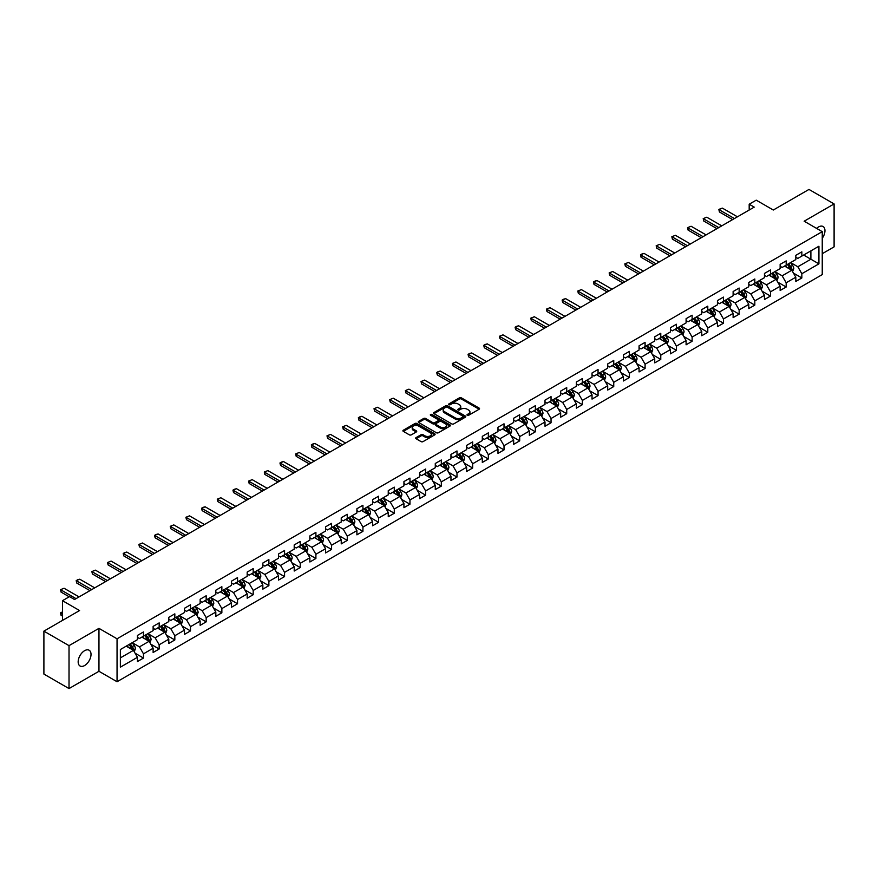 <?xml version="1.0" encoding="UTF-8"?>
<svg xmlns="http://www.w3.org/2000/svg" width="878" height="878" viewBox="0 0 878 878"><rect width="100%" height="100%" fill="white"/><g stroke="black" fill="none" stroke-linecap="round" stroke-linejoin="round"><path stroke-width="1.32" d="M467.261 415.294A0.977 0.56 0 0 0 468.643 415.294L479.125 409.236A1.394 0.801 0 0 0 479.531 408.665A1.394 0.801 0 0 0 479.125 408.094L461.367 397.855A1.394 0.801 0 0 0 459.403 397.855L448.921 403.902A0.977 0.56 0 0 0 450.304 404.692L451.654 403.913A4.467 2.579 0 0 1 457.965 403.913L459.446 404.769A4.467 2.579 0 0 1 460.752 406.591A4.467 2.579 0 0 1 459.446 408.413L458.096 409.192A0.977 0.56 0 0 0 459.468 409.993L460.829 409.214A4.467 2.579 0 0 1 467.14 409.214L468.622 410.059A4.467 2.579 0 0 1 469.928 411.892A4.467 2.579 0 0 1 468.622 413.714L467.261 414.493A0.977 0.56 0 0 0 467.261 415.294L467.261 414.493M84.595 665.546A9.098 5.246 120 0 0 90.533 657.523A9.098 5.246 120 0 0 89.139 650.236A9.098 5.246 120 0 0 84.595 650.686A9.098 5.246 120 0 0 78.658 658.709A9.098 5.246 120 0 0 80.052 665.996A9.098 5.246 120 0 0 84.595 665.546M822.247 238.3A9.098 5.246 120 0 0 823.07 226.513A9.098 5.246 120 0 0 818.526 226.963A9.098 5.246 120 0 0 816.606 228.401M416.095 437.595A1.394 0.801 0 0 0 415.689 438.166A1.394 0.801 0 0 0 416.095 438.737L421.078 441.612A1.394 0.801 0 0 0 423.053 441.612L434.687 434.895A1.394 0.801 0 0 0 435.104 434.325A1.394 0.801 0 0 0 434.687 433.754L416.94 423.503A1.394 0.801 0 0 0 414.965 423.503L403.331 430.22A1.394 0.801 0 0 0 402.914 430.791A1.394 0.801 0 0 0 403.331 431.361L409.346 434.84A1.394 0.801 0 0 0 411.321 434.84L416.293 431.954A1.394 0.801 0 0 0 416.71 431.394A1.394 0.801 0 0 0 416.293 430.824L413.308 429.101A3.731 2.151 0 0 1 412.221 427.575A3.731 2.151 0 0 1 414.526 425.589A3.731 2.151 0 0 1 418.586 426.049L430.275 432.799A3.731 2.151 0 0 1 431.372 434.325A3.731 2.151 0 0 1 429.068 436.311A3.731 2.151 0 0 1 424.996 435.85L423.053 434.72A1.394 0.801 0 0 0 421.078 434.72L416.095 437.595L416.095 438.737L421.078 435.883L421.078 434.72M822.247 253.709L834.1 246.861L834.1 203.926L808.978 189.428L773.309 210.018L756.221 200.162L749.186 204.223L754.213 207.12L74.542 599.52L69.527 596.623L62.492 600.684L62.492 620.406M69.022 645.648L69.022 688.571L98.962 671.286L98.962 628.352L69.022 645.648L43.9 631.139L79.569 610.55L62.492 600.684M98.962 628.352L117.048 638.8L822.247 231.66L822.247 274.594L117.048 681.734L117.048 638.8M834.1 203.926L804.16 221.212L822.247 231.66M451.753 423.898A1.394 0.801 0 0 0 453.728 423.898L465.362 417.182A1.394 0.801 0 0 0 465.779 416.611A1.394 0.801 0 0 0 465.362 416.04L447.615 405.79A1.394 0.801 0 0 0 445.64 405.79L433.995 412.517A1.394 0.801 0 0 0 433.589 413.077A1.394 0.801 0 0 0 433.995 413.648L451.753 423.898M430.988 415.503A0.977 0.56 0 0 1 431.976 415.634L450.008 426.049L438.385 432.755A1.394 0.801 0 0 1 436.421 432.755L418.663 422.505L418.663 421.363A1.394 0.801 0 0 0 418.257 421.934A1.394 0.801 0 0 0 418.663 422.505M418.663 421.363L423.646 418.488A1.394 0.801 0 0 1 425.621 418.488L432.821 422.647A1.394 0.801 0 0 0 434.786 422.647L438.089 420.738A1.394 0.801 0 0 0 438.506 420.167A1.394 0.801 0 0 0 438.089 419.607L430.593 415.272A0.977 0.56 0 0 1 431.976 414.482L450.03 424.897A1.394 0.801 0 0 1 450.436 425.468A1.394 0.801 0 0 1 450.03 426.039L450.03 424.897M69.022 688.571L43.9 674.074L43.9 631.139M135.091 653.21L143.476 658.061L143.476 653.825L153.123 648.249L153.123 652.486L159.159 649.007L159.159 644.77L168.796 639.206L168.796 643.442L174.832 639.963L174.832 635.727L184.479 630.152L184.479 634.388L190.504 630.909L190.504 626.672L200.151 621.108L200.151 625.345L206.176 621.854L206.176 617.618L215.823 612.054L215.823 616.29L221.86 612.811L221.86 608.575L231.507 602.999L231.507 607.236L237.532 603.757L237.532 599.52L247.179 593.956L247.179 598.192L253.204 594.713L253.204 590.477L262.851 584.902L262.851 589.138L268.877 585.659L268.877 581.423L278.524 575.858L278.524 580.084L284.56 576.605L284.56 572.368L294.207 566.804L294.207 571.04L300.232 567.561L300.232 563.325L309.879 557.749L309.879 561.986L315.904 558.507L315.904 554.27L325.551 548.706L325.551 552.942L331.588 549.452L331.588 545.227L341.235 539.652L341.235 543.888L347.26 540.409L347.26 536.173L356.907 530.608L356.907 534.834L362.932 531.355L362.932 527.118L372.579 521.554L372.579 525.79L378.605 522.311L378.605 518.075L388.252 512.5L388.252 516.736L394.288 513.257L394.288 509.02L403.935 503.456L403.935 507.693L409.96 504.202L409.96 499.977L419.607 494.402L419.607 498.638L425.632 495.159L425.632 490.923L435.279 485.347L435.279 489.584L441.316 486.105L441.316 481.868L450.963 476.304L450.963 480.54L456.988 477.061L456.988 472.825L466.635 467.25L466.635 471.486L472.66 468.007L472.66 463.771L482.307 458.206L482.307 462.443L488.333 458.953L488.333 454.727L497.98 449.152L497.98 453.388L504.016 449.909L504.016 445.673L513.663 440.097L513.663 444.334L519.688 440.855L519.688 436.618L529.335 431.054L529.335 435.29L535.361 431.811L535.361 427.575L545.008 422L545.008 426.236L551.044 422.757L551.044 418.521L560.68 412.956L560.68 417.182L566.716 413.703L566.716 409.466L576.363 403.902L576.363 408.138L582.388 404.659L582.388 400.423L592.035 394.848L592.035 399.084L598.061 395.605L598.061 391.368L607.708 385.804L607.708 390.041L613.744 386.561L613.744 382.325L623.391 376.75L623.391 380.986L629.416 377.507L629.416 373.271L639.063 367.706L639.063 371.932L645.089 368.453L645.089 364.216L654.736 358.652L654.736 362.888L660.772 359.409L660.772 355.173L670.408 349.598L670.408 353.834L676.444 350.355L676.444 346.119L686.091 340.554L686.091 344.791L692.116 341.301L692.116 337.075L701.763 331.5L701.763 335.736L707.789 332.257L707.789 328.021L717.436 322.456L717.436 326.682L723.472 323.203L723.472 318.966L733.119 313.402L733.119 317.638L739.144 314.159L739.144 309.923L748.791 304.348L748.791 308.584L754.817 305.105L754.817 300.869L764.464 295.304L764.464 299.541L770.489 296.051L770.489 291.825L780.136 286.25L780.136 290.486L786.172 287.007L786.172 282.771L795.819 277.196L795.819 281.432L801.844 277.953L801.844 273.716L818.922 263.861L818.922 246.224L810.888 250.867L810.888 259.219L818.922 263.861M143.476 658.061L137.451 661.54L137.451 657.304L120.363 667.17L120.363 649.533L137.451 639.667L137.451 635.431L143.476 631.951L143.476 636.188L153.123 630.624L153.123 626.387L159.159 622.897L159.159 627.133L168.796 621.569L168.796 617.333L174.832 613.854L174.832 618.09L184.479 612.515L184.479 608.278L190.504 604.799L190.504 609.036L200.151 603.471L200.151 599.235L206.176 595.756L206.176 599.992L215.823 594.417L215.823 590.181L221.86 586.702L221.86 590.938L231.507 585.363L231.507 581.137L237.532 577.647L237.532 581.884L247.179 576.319L247.179 572.083L253.204 568.604L253.204 572.84L262.851 567.265L262.851 563.028L268.877 559.549L268.877 563.786L278.524 558.221L278.524 553.985L284.56 550.506L284.56 554.731L294.207 549.167L294.207 544.931L300.232 541.452L300.232 545.688L309.879 540.113L309.879 535.887L315.904 532.397L315.904 536.634L325.551 531.069L325.551 526.833L331.588 523.354L331.588 527.59L341.235 522.015L341.235 517.779L347.26 514.299L347.26 518.536L356.907 512.971L356.907 508.735L362.932 505.256L362.932 509.481L372.579 503.917L372.579 499.681L378.605 496.202L378.605 500.438L388.252 494.863L388.252 490.626L394.288 487.147L394.288 491.384L403.935 485.819L403.935 481.583L409.96 478.104L409.96 482.34L419.607 476.765L419.607 472.529L425.632 469.05L425.632 473.286L435.279 467.722L435.279 463.485L441.316 460.006L441.316 464.232L450.963 458.667L450.963 454.431L456.988 450.952L456.988 455.188L466.635 449.613L466.635 445.376L472.66 441.897L472.66 446.134L482.307 440.569L482.307 436.333L488.333 432.854L488.333 437.09L497.98 431.515L497.98 427.279L504.016 423.8L504.016 428.036L513.663 422.461L513.663 418.235L519.688 414.745L519.688 418.982L529.335 413.417L529.335 409.181L535.361 405.702L535.361 409.938L545.008 404.363L545.008 400.127L551.044 396.647L551.044 400.884L560.68 395.319L560.68 391.083L566.716 387.604L566.716 391.829L576.363 386.265L576.363 382.029L582.388 378.55L582.388 382.786L592.035 377.211L592.035 372.985L598.061 369.495L598.061 373.732L607.708 368.167L607.708 363.931L613.744 360.452L613.744 364.688L623.391 359.113L623.391 354.877L629.416 351.398L629.416 355.634L639.063 350.07L639.063 345.833L645.089 342.354L645.089 346.58L654.736 341.015L654.736 336.779L660.772 333.3L660.772 337.536L670.408 331.961L670.408 327.735L676.444 324.245L676.444 328.482L686.091 322.917L686.091 318.681L692.116 315.202L692.116 319.438L701.763 313.863L701.763 309.627L707.789 306.148L707.789 310.384L717.436 304.82L717.436 300.583L723.472 297.104L723.472 301.33L733.119 295.765L733.119 291.529L739.144 288.05L739.144 292.286L748.791 286.711L748.791 282.475L754.817 278.995L754.817 283.232L764.464 277.667L764.464 273.431L770.489 269.952L770.489 274.188L780.136 268.613L780.136 264.377L786.172 260.898L786.172 265.134L795.819 259.57L795.819 255.333L801.844 251.843L801.844 256.08L818.922 246.224M141.874 637.121L149.106 641.291L139.459 646.866L132.227 642.685M137.451 637.351L139.459 638.504L143.476 636.188M139.459 646.866L143.476 653.825M149.106 641.291L153.123 648.249M157.546 628.066L164.779 632.248L155.132 637.812L147.899 633.631M153.123 628.297L155.132 629.46L159.159 627.133M155.132 637.812L159.159 644.77M164.779 632.248L168.796 639.206M173.218 619.012L180.462 623.193L170.815 628.758L163.571 624.587M168.796 619.242L170.815 620.406L174.832 618.09M170.815 628.758L174.832 635.727M180.462 623.193L184.479 630.152M188.902 609.969L196.134 614.139L186.487 619.714L179.255 615.533M184.479 610.199L186.487 611.362L190.504 609.036M186.487 619.714L190.504 626.672M196.134 614.139L200.151 621.108M204.574 600.914L211.807 605.096L202.159 610.66L194.927 606.489M200.151 601.145L202.159 602.308L206.176 599.992M202.159 610.66L206.176 617.618M211.807 605.096L215.823 612.054M220.246 591.871L227.479 596.041L217.832 601.617L210.599 597.435M215.823 592.101L217.832 593.254L221.86 590.938M217.832 601.617L221.86 608.575M227.479 596.041L231.507 602.999M235.919 582.816L243.162 586.987L233.515 592.562L226.272 588.381M231.507 583.047L233.515 584.21L237.532 581.884M233.515 592.562L237.532 599.52M243.162 586.987L247.179 593.956M251.602 573.762L258.834 577.943L249.187 583.508L241.955 579.337M247.179 573.992L249.187 575.156L253.204 572.84M249.187 583.508L253.204 590.477M258.834 577.943L262.851 584.902M267.274 564.719L274.507 568.889L264.86 574.464L257.627 570.283M262.851 564.949L264.86 566.112L268.877 563.786M264.86 574.464L268.877 581.423M274.507 568.889L278.524 575.858M282.946 555.664L290.179 559.846L280.543 565.41L273.299 561.24M278.524 555.895L280.543 557.058L284.56 554.731M280.543 565.41L284.56 572.368M290.179 559.846L294.207 566.804M298.63 546.61L305.862 550.791L296.215 556.367L288.983 552.185M294.207 546.851L296.215 548.004L300.232 545.688M296.215 556.367L300.232 563.325M305.862 550.791L309.879 557.749M314.302 537.566L321.535 541.737L311.888 547.312L304.655 543.131M309.879 537.797L311.888 538.96L315.904 536.634M311.888 547.312L315.904 554.27M321.535 541.737L325.551 548.706M329.974 528.512L337.207 532.694L327.56 538.258L320.327 534.087M325.551 528.743L327.56 529.906L331.588 527.59M327.56 538.258L331.588 545.227M337.207 532.694L341.235 539.652M345.647 519.469L352.89 523.639L343.243 529.214L336 525.033M341.235 519.699L343.243 520.852L347.26 518.536M343.243 529.214L347.26 536.173M352.89 523.639L356.907 530.608M361.33 510.414L368.562 514.596L358.915 520.16L351.683 515.979M356.907 510.645L358.915 511.808L362.932 509.481M358.915 520.16L362.932 527.118M368.562 514.596L372.579 521.554M377.002 501.36L384.235 505.541L374.588 511.106L367.355 506.935M372.579 501.601L374.588 502.754L378.605 500.438M374.588 511.106L378.605 518.075M384.235 505.541L388.252 512.5M392.675 492.317L399.907 496.487L390.271 502.062L383.027 497.881M388.252 492.547L390.271 493.71L394.288 491.384M390.271 502.062L394.288 509.02M399.907 496.487L403.935 503.456M408.358 483.262L415.59 487.444L405.943 493.008L398.711 488.837M403.935 483.493L405.943 484.656L409.96 482.34M405.943 493.008L409.96 499.977M415.59 487.444L419.607 494.402M424.03 474.219L431.263 478.389L421.616 483.965L414.383 479.783M419.607 474.449L421.616 475.602L425.632 473.286M421.616 483.965L425.632 490.923M431.263 478.389L435.279 485.347M439.702 465.164L446.935 469.346L437.288 474.91L430.055 470.729M435.279 465.395L437.288 466.558L441.316 464.232M437.288 474.91L441.316 481.868M446.935 469.346L450.963 476.304M455.375 456.11L462.618 460.291L452.971 465.856L445.728 461.685M450.963 456.34L452.971 457.504L456.988 455.188M452.971 465.856L456.988 472.825M462.618 460.291L466.635 467.25M471.058 447.067L478.29 451.237L468.643 456.812L461.411 452.631M466.635 447.297L468.643 448.46L472.66 446.134M468.643 456.812L472.66 463.771M478.29 451.237L482.307 458.206M486.73 438.012L493.963 442.194L484.316 447.758L477.083 443.588M482.307 438.243L484.316 439.406L488.333 437.09M484.316 447.758L488.333 454.727M493.963 442.194L497.98 449.152M502.403 428.969L509.635 433.139L499.988 438.715L492.756 434.533M497.98 429.199L499.988 430.352L504.016 428.036M499.988 438.715L504.016 445.673M509.635 433.139L513.663 440.097M518.075 419.914L525.318 424.096L515.671 429.66L508.439 425.479M513.663 420.145L515.671 421.308L519.688 418.982M515.671 429.66L519.688 436.618M525.318 424.096L529.335 431.054M533.758 410.86L540.991 415.042L531.344 420.606L524.111 416.435M529.335 411.091L531.344 412.254L535.361 409.938M531.344 420.606L535.361 427.575M540.991 415.042L545.008 422M549.43 401.817L556.663 405.987L547.016 411.562L539.783 407.381M545.008 402.047L547.016 403.211L551.044 400.884M547.016 411.562L551.044 418.521M556.663 405.987L560.68 412.956M565.103 392.762L572.346 396.944L562.699 402.508L555.456 398.338M560.68 392.993L562.699 394.156L566.716 391.829M562.699 402.508L566.716 409.466M572.346 396.944L576.363 403.902M580.786 383.708L588.019 387.889L578.372 393.465L571.139 389.283M576.363 383.949L578.372 385.102L582.388 382.786M578.372 393.465L582.388 400.423M588.019 387.889L592.035 394.848M596.458 374.665L603.691 378.835L594.044 384.41L586.811 380.229M592.035 374.895L594.044 376.058L598.061 373.732M594.044 384.41L598.061 391.368M603.691 378.835L607.708 385.804M612.131 365.61L619.363 369.792L609.716 375.356L602.484 371.185M607.708 365.841L609.716 367.004L613.744 364.688M609.716 375.356L613.744 382.325M619.363 369.792L623.391 376.75M627.803 356.567L635.046 360.737L625.399 366.313L618.167 362.131M623.391 356.797L625.399 357.961L629.416 355.634M625.399 366.313L629.416 373.271M635.046 360.737L639.063 367.706M643.486 347.512L650.719 351.694L641.072 357.258L633.839 353.077M639.063 347.743L641.072 348.906L645.089 346.58M641.072 357.258L645.089 364.216M650.719 351.694L654.736 358.652M659.159 338.458L666.391 342.639L656.744 348.204L649.511 344.033M654.736 338.699L656.744 339.852L660.772 337.536M656.744 348.204L660.772 355.173M666.391 342.639L670.408 349.598M674.831 329.415L682.074 333.585L672.427 339.16L665.184 334.979M670.408 329.645L672.427 330.808L676.444 328.482M672.427 339.16L676.444 346.119M682.074 333.585L686.091 340.554M690.514 320.36L697.747 324.542L688.1 330.106L680.867 325.936M686.091 320.591L688.1 321.754L692.116 319.438M688.1 330.106L692.116 337.075M697.747 324.542L701.763 331.5M706.186 311.317L713.419 315.487L703.772 321.063L696.539 316.881M701.763 311.547L703.772 312.7L707.789 310.384M703.772 321.063L707.789 328.021M713.419 315.487L717.436 322.456M721.859 302.262L729.091 306.444L719.444 312.008L712.212 307.827M717.436 302.493L719.444 303.656L723.472 301.33M719.444 312.008L723.472 318.966M729.091 306.444L733.119 313.402M737.531 293.208L744.774 297.39L735.127 302.954L727.884 298.783M733.119 293.45L735.127 294.602L739.144 292.286M735.127 302.954L739.144 309.923M744.774 297.39L748.791 304.348M753.214 284.165L760.447 288.335L750.8 293.911L743.567 289.729M748.791 284.395L750.8 285.559L754.817 283.232M750.8 293.911L754.817 300.869M760.447 288.335L764.464 295.304M768.887 275.11L776.119 279.292L766.472 284.856L759.24 280.686M764.464 275.341L766.472 276.504L770.489 274.188M766.472 284.856L770.489 291.825M776.119 279.292L780.136 286.25M784.559 266.067L791.791 270.237L782.155 275.813L774.912 271.631M780.136 266.297L782.155 267.45L786.172 265.134M782.155 275.813L786.172 282.771M791.791 270.237L795.819 277.196M803.655 255.037L810.888 259.219L797.828 266.758L790.595 262.577M795.819 257.243L797.828 258.406L801.844 256.08M797.828 266.758L801.844 273.716M98.962 671.286L117.048 681.734M749.186 204.223L749.186 210.018M120.363 657.885L133.434 650.346L126.191 646.164M133.434 650.346L137.451 657.304M793.46 273.113L801.844 277.953M777.776 282.156L786.172 287.007M762.104 291.211L770.489 296.051M746.432 300.265L754.817 305.105M730.748 309.308L739.144 314.159M715.076 318.363L723.472 323.203M699.404 327.406L707.789 332.257M683.732 336.461L692.116 341.301M668.048 345.515L676.444 350.355M652.376 354.558L660.772 359.409M636.704 363.613L645.089 368.453M621.02 372.667L629.416 377.507M605.348 381.71L613.744 386.561M589.676 390.765L598.061 395.605M574.003 399.808L582.388 404.659M558.32 408.863L566.716 413.703M542.648 417.917L551.044 422.757M526.976 426.96L535.361 431.811M511.292 436.015L519.688 440.855M495.62 445.058L504.016 449.909M479.948 454.113L488.333 458.953M464.275 463.167L472.66 468.007M448.592 472.21L456.988 477.061M432.92 481.265L441.316 486.105M417.248 490.308L425.632 495.159M401.575 499.362L409.96 504.202M385.892 508.417L394.288 513.257M370.22 517.46L378.605 522.311M354.547 526.515L362.932 531.355M338.864 535.569L347.26 540.409M323.192 544.612L331.588 549.452M307.519 553.667L315.904 558.507M291.847 562.71L300.232 567.561M276.164 571.765L284.56 576.605M260.492 580.819L268.877 585.659M244.819 589.862L253.204 594.713M229.136 598.917L237.532 603.757M213.464 607.96L221.86 612.811M197.791 617.014L206.176 621.854M182.119 626.069L190.504 630.909M166.436 635.112L174.832 639.963M150.764 644.167L159.159 649.007M467.656 415.426L468.622 414.866A4.467 2.579 0 0 0 469.928 413.044L469.928 411.892M460.752 406.591L460.752 407.754A4.467 2.579 0 0 1 459.446 409.576L458.481 410.136M479.125 408.094L479.125 409.236L461.367 399.007A1.394 0.801 0 0 0 459.403 399.007L449.306 404.835M465.351 417.193L447.615 406.953A1.394 0.801 0 0 0 445.64 406.953L434.017 413.659L433.995 412.517M462.904 417.017A0.977 0.56 0 0 0 462.904 416.216L447.319 407.216A0.977 0.56 0 0 0 445.936 407.216L444.509 408.04A4.467 2.579 0 0 0 443.192 409.861A4.467 2.579 0 0 0 444.509 411.683L455.155 417.84A4.467 2.579 0 0 0 461.466 417.84L462.904 417.017L462.904 418.169A0.977 0.56 0 0 0 462.904 417.379M443.192 409.861L443.192 411.025A4.467 2.579 0 0 0 444.509 412.847L444.509 411.683M462.904 418.169L461.466 418.993A4.467 2.579 0 0 1 455.155 418.993L444.509 412.847M418.685 422.516L423.646 419.651L423.646 418.488M438.506 420.167L438.506 421.33A1.394 0.801 0 0 1 438.089 421.901L434.786 423.811A1.394 0.801 0 0 1 432.821 423.811L425.621 419.651A1.394 0.801 0 0 0 423.646 419.651M440.284 426.96A3.731 2.151 0 0 0 444.356 427.432A3.731 2.151 0 0 0 446.661 425.435A3.731 2.151 0 0 0 445.563 423.92L441.447 421.539A1.394 0.801 0 0 0 439.472 421.539L436.168 423.448A1.394 0.801 0 0 0 435.762 424.019A1.394 0.801 0 0 0 436.168 424.59L440.284 426.96L440.284 428.124A3.731 2.151 0 0 0 444.356 428.585A3.731 2.151 0 0 0 446.661 426.598L446.661 425.435M435.762 424.019L435.762 425.171A1.394 0.801 0 0 0 436.168 425.742L436.168 424.59M440.284 428.124L436.168 425.742M431.372 434.325L431.372 435.488A3.731 2.151 0 0 1 429.068 437.474A3.731 2.151 0 0 1 424.996 437.003L423.053 435.883A1.394 0.801 0 0 0 421.078 435.883M412.221 427.575L412.221 428.738A3.731 2.151 0 0 0 413.308 430.253L413.308 429.101M416.293 430.824L416.293 431.954L413.308 430.253M434.687 433.754L434.687 434.895L416.94 424.667A1.394 0.801 0 0 0 414.965 424.667L403.342 431.372L403.331 430.22M792.593 271.609L793.789 268.602A3.764 2.173 -120 0 0 792.582 265.397L790.507 262.632M786.897 267.406L785.481 265.529M787.39 264.421L789.465 267.197A3.764 2.173 60 0 1 790.551 269.458L791.747 268.767A3.764 2.173 -120 0 0 790.672 266.495L788.598 263.729M787.654 264.278L789.959 267.351A1.921 1.108 60 0 1 790.31 267.933L791.747 268.767M734.425 218.545L719.433 209.897L719.433 211.982L718.873 209.579L720.388 208.701L722.44 208.152L737.432 216.811M732.614 219.588L719.433 211.982M722.44 208.152L718.873 209.579M776.92 280.664L778.106 277.657A3.764 2.173 -120 0 0 776.909 274.441L774.835 271.675M771.224 276.46L769.808 274.584M771.718 273.475L773.792 276.241A3.764 2.173 60 0 1 774.868 278.513L776.075 277.81A3.764 2.173 -120 0 0 775 275.549L772.925 272.784M771.981 273.321L774.286 276.394A1.921 1.108 60 0 1 774.626 276.976L776.075 277.81M761.237 289.718L762.433 286.7A3.764 2.173 -120 0 0 761.237 283.495L759.163 280.73M755.541 285.504L754.136 283.627M756.046 282.529L758.12 285.295A3.764 2.173 60 0 1 759.196 287.556L760.403 286.865A3.764 2.173 -120 0 0 759.327 284.604L757.253 281.827M756.309 282.376L758.603 285.449A1.921 1.108 60 0 1 758.954 286.03L760.403 286.865M718.742 227.6L703.75 218.94L703.75 221.036L703.201 218.622L706.768 217.206L721.76 225.855M716.942 228.642L703.75 221.036M706.768 217.206L703.201 218.622M703.069 236.654L688.078 227.995L688.078 230.08L687.529 227.676L691.096 226.25L706.088 234.909M701.259 237.697L688.078 230.08M691.096 226.25L687.529 227.676M745.565 298.761L746.761 295.754A3.764 2.173 -120 0 0 745.554 292.55L743.479 289.773M739.869 294.558L738.464 292.681M740.373 291.573L742.448 294.349A3.764 2.173 60 0 1 743.523 296.61L744.731 295.919A3.764 2.173 -120 0 0 743.644 293.647L741.57 290.881M740.626 291.43L742.931 294.492A1.921 1.108 60 0 1 743.282 295.074L744.731 295.919M729.892 307.816L731.089 304.798A3.764 2.173 -120 0 0 729.881 301.593L727.807 298.827M724.196 303.612L722.781 301.725M724.69 300.627L726.764 303.393A3.764 2.173 60 0 1 727.84 305.665L729.047 304.962A3.764 2.173 -120 0 0 727.972 302.701L725.897 299.925M724.954 300.474L727.258 303.547A1.921 1.108 60 0 1 727.61 304.128L729.047 304.962M714.209 316.859L715.405 313.852A3.764 2.173 -120 0 0 714.209 310.647L712.135 307.882M708.513 312.656L707.108 310.779M709.018 309.682L711.092 312.447A3.764 2.173 60 0 1 712.168 314.708L713.375 314.017A3.764 2.173 -120 0 0 712.299 311.745L710.225 308.979M709.281 309.528L711.586 312.601A1.921 1.108 60 0 1 711.926 313.183L713.375 314.017M687.397 245.697L672.405 237.038L672.405 239.134L671.846 236.72L675.412 235.304L690.404 243.963M685.586 246.74L672.405 239.134M675.412 235.304L671.846 236.72M671.714 254.752L656.722 246.092L656.722 248.178L656.173 245.774L659.74 244.358L674.732 253.007M669.914 255.794L656.722 248.178M659.74 244.358L656.173 245.774M656.042 263.795L641.05 255.147L641.05 257.232L640.501 254.829L642.005 253.951L644.068 253.402L659.06 262.061M654.231 264.849L641.05 257.232M644.068 253.402L640.501 254.829M698.537 325.914L699.733 322.906A3.764 2.173 -120 0 0 698.537 319.702L696.463 316.925M692.841 321.71L691.436 319.833M693.346 318.725L695.42 321.491A3.764 2.173 60 0 1 696.495 323.762L697.703 323.06A3.764 2.173 -120 0 0 696.627 320.799L694.553 318.034M693.609 318.571L695.903 321.644A1.921 1.108 60 0 1 696.254 322.226L697.703 323.06M640.369 272.849L625.377 264.19L625.377 266.286L624.829 263.872L628.396 262.456L643.387 271.104M638.558 273.892L625.377 266.286M628.396 262.456L624.829 263.872M682.865 334.968L684.061 331.95A3.764 2.173 -120 0 0 682.854 328.745L680.779 325.979M677.168 330.765L675.764 328.877M677.662 327.779L679.737 330.545A3.764 2.173 60 0 1 680.823 332.806L682.03 332.114A3.764 2.173 -120 0 0 680.944 329.854L678.87 327.077M677.926 327.626L680.23 330.699A1.921 1.108 60 0 1 680.582 331.28L682.03 332.114M624.697 281.904L609.705 273.245L609.705 275.33L609.145 272.926L612.712 271.5L627.704 280.159M622.886 282.946L609.705 275.33M612.712 271.5L609.145 272.926M667.192 344.011L668.377 341.004A3.764 2.173 -120 0 0 667.181 337.8L665.107 335.034M661.496 339.808L660.08 337.931M661.99 336.823L664.064 339.599A3.764 2.173 60 0 1 665.14 341.86L666.347 341.169A3.764 2.173 -120 0 0 665.272 338.897L663.197 336.131M662.253 336.68L664.558 339.742A1.921 1.108 60 0 1 664.898 340.335L666.347 341.169M609.014 290.947L594.022 282.299L594.022 284.384L593.473 281.97L594.977 281.103L597.04 280.554L612.032 289.213M607.214 291.99L594.022 284.384M597.04 280.554L593.473 281.97M651.509 353.066L652.705 350.059A3.764 2.173 -120 0 0 651.509 346.843L649.435 344.077M645.813 348.862L644.408 346.975M646.318 345.877L648.392 348.643A3.764 2.173 60 0 1 649.468 350.915L650.675 350.212A3.764 2.173 -120 0 0 649.599 347.951L647.525 345.186M646.581 345.723L648.875 348.796A1.921 1.108 60 0 1 649.226 349.378L650.675 350.212M593.341 300.002L578.35 291.342L578.35 293.428L577.801 291.024L581.368 289.608L596.36 298.257M591.531 301.044L578.35 293.428M581.368 289.608L577.801 291.024M635.837 362.12L637.033 359.102A3.764 2.173 -120 0 0 635.826 355.897L633.751 353.132M630.141 357.906L628.736 356.029M630.645 354.931L632.72 357.697A3.764 2.173 60 0 1 633.795 359.958L635.003 359.267A3.764 2.173 -120 0 0 633.916 356.995L631.842 354.229M630.909 354.778L633.203 357.851A1.921 1.108 60 0 1 633.554 358.433L635.003 359.267M577.669 309.045L562.677 300.397L562.677 302.482L562.118 300.078L563.632 299.2L565.684 298.652L580.676 307.311M575.858 310.099L562.677 302.482M565.684 298.652L562.118 300.078M620.164 371.164L621.361 368.156A3.764 2.173 -120 0 0 620.153 364.952L618.079 362.175M614.468 366.96L613.053 365.083M614.962 363.975L617.036 366.741A3.764 2.173 60 0 1 618.123 369.012L619.319 368.31A3.764 2.173 -120 0 0 618.244 366.049L616.169 363.283M615.226 363.821L617.53 366.894A1.921 1.108 60 0 1 617.882 367.476L619.319 368.31M561.997 318.099L546.994 309.44L546.994 311.536L546.445 309.122L550.012 307.706L565.004 316.354M560.186 319.142L546.994 311.536M550.012 307.706L546.445 309.122M604.481 380.218L605.677 377.2A3.764 2.173 -120 0 0 604.481 373.995L602.407 371.229M598.785 376.014L597.38 374.127M599.29 373.029L601.364 375.795A3.764 2.173 60 0 1 602.44 378.056L603.647 377.364A3.764 2.173 -120 0 0 602.571 375.104L600.497 372.327M599.553 372.876L601.858 375.949A1.921 1.108 60 0 1 602.198 376.53L603.647 377.364M546.314 327.154L531.322 318.494L531.322 320.58L530.773 318.176L534.34 316.749L549.332 325.409M544.503 328.196L531.322 320.58M534.34 316.749L530.773 318.176M588.809 389.261L590.005 386.254A3.764 2.173 -120 0 0 588.809 383.049L586.734 380.284M583.113 385.058L581.708 383.181M583.618 382.073L585.692 384.849A3.764 2.173 60 0 1 586.767 387.11L587.975 386.419A3.764 2.173 -120 0 0 586.899 384.147L584.825 381.381M583.881 381.93L586.175 384.992A1.921 1.108 60 0 1 586.526 385.585L587.975 386.419M530.641 336.197L515.649 327.549L515.649 329.634L515.101 327.231L516.604 326.353L518.668 325.804L533.659 334.463M528.83 337.24L515.649 329.634M518.668 325.804L515.101 327.231M573.136 398.316L574.333 395.309A3.764 2.173 -120 0 0 573.125 392.093L571.051 389.327M567.44 394.112L566.036 392.225M567.934 391.127L570.009 393.893A3.764 2.173 60 0 1 571.095 396.165L572.302 395.462A3.764 2.173 -120 0 0 571.216 393.201L569.142 390.436M568.198 390.973L570.502 394.046A1.921 1.108 60 0 1 570.854 394.628L572.302 395.462M514.969 345.252L499.977 336.592L499.977 338.678L499.417 336.274L502.984 334.858L517.976 343.507M513.158 346.294L499.977 338.678M502.984 334.858L499.417 336.274M557.464 407.37L558.66 404.352A3.764 2.173 -120 0 0 557.453 401.147L555.379 398.382M551.768 403.156L550.352 401.279M552.262 400.181L554.336 402.947A3.764 2.173 60 0 1 555.412 405.208L556.619 404.517A3.764 2.173 -120 0 0 555.544 402.245L553.469 399.479M552.525 400.028L554.83 403.101A1.921 1.108 60 0 1 555.181 403.682L556.619 404.517M499.286 354.295L484.294 345.647L484.294 347.732L483.745 345.328L485.249 344.45L487.312 343.902L502.304 352.561M497.486 355.349L484.294 347.732M487.312 343.902L483.745 345.328M541.781 416.413L542.977 413.406A3.764 2.173 -120 0 0 541.781 410.202L539.707 407.425M536.085 412.21L534.68 410.333M536.59 409.225L538.664 412.001A3.764 2.173 60 0 1 539.74 414.262L540.947 413.56A3.764 2.173 -120 0 0 539.871 411.299L537.797 408.533M536.853 409.071L539.147 412.144A1.921 1.108 60 0 1 539.498 412.726L540.947 413.56M483.613 363.349L468.622 354.69L468.622 356.786L468.073 354.372L469.576 353.505L471.64 352.956L486.631 361.615M481.802 364.392L468.622 356.786M471.64 352.956L468.073 354.372M526.109 425.468L527.305 422.45A3.764 2.173 -120 0 0 526.098 419.245L524.023 416.479M520.413 421.264L519.008 419.377M520.917 418.279L522.992 421.045A3.764 2.173 60 0 1 524.067 423.306L525.274 422.614A3.764 2.173 -120 0 0 524.188 420.353L522.125 417.577M521.181 418.126L523.475 421.199A1.921 1.108 60 0 1 523.826 421.78L525.274 422.614M467.941 372.404L452.949 363.744L452.949 365.83L452.389 363.426L455.956 361.999L470.948 370.659M466.13 373.446L452.949 365.83M455.956 361.999L452.389 363.426M510.436 434.511L511.633 431.504A3.764 2.173 -120 0 0 510.425 428.299L508.351 425.534M504.74 430.308L503.324 428.431M505.234 427.323L507.308 430.099A3.764 2.173 60 0 1 508.395 432.36L509.591 431.669A3.764 2.173 -120 0 0 508.516 429.397L506.441 426.631M505.498 427.18L507.802 430.253A1.921 1.108 60 0 1 508.153 430.835L509.591 431.669M452.269 381.447L437.277 372.799L437.277 374.884L436.717 372.481L438.232 371.603L440.284 371.054L455.276 379.713M450.458 382.49L437.277 374.884M440.284 371.054L436.717 372.481M494.753 443.566L495.949 440.558A3.764 2.173 -120 0 0 494.753 437.343L492.679 434.577M489.057 439.362L487.652 437.485M489.562 436.377L491.636 439.143A3.764 2.173 60 0 1 492.712 441.414L493.919 440.712A3.764 2.173 -120 0 0 492.843 438.451L490.769 435.686M489.825 436.223L492.13 439.296A1.921 1.108 60 0 1 492.47 439.878L493.919 440.712M436.585 390.501L421.594 381.842L421.594 383.938L421.045 381.524L424.612 380.108L439.604 388.756M434.775 391.544L421.594 383.938M424.612 380.108L421.045 381.524M479.081 452.62L480.277 449.602A3.764 2.173 -120 0 0 479.081 446.397L477.006 443.631M473.385 448.406L471.98 446.529M473.89 445.431L475.964 448.197A3.764 2.173 60 0 1 477.039 450.458L478.247 449.766A3.764 2.173 -120 0 0 477.171 447.506L475.097 444.729M474.153 445.278L476.447 448.351A1.921 1.108 60 0 1 476.798 448.932L478.247 449.766M420.913 399.556L405.921 390.897L405.921 392.982L405.373 390.578L408.939 389.152L423.931 397.811M419.102 400.598L405.921 392.982M408.939 389.152L405.373 390.578M463.408 461.663L464.605 458.656A3.764 2.173 -120 0 0 463.397 455.452L461.323 452.675M457.712 457.46L456.308 455.583M458.217 454.475L460.281 457.251A3.764 2.173 60 0 1 461.367 459.512L462.574 458.821A3.764 2.173 -120 0 0 461.488 456.549L459.413 453.783M458.47 454.321L460.774 457.394A1.921 1.108 60 0 1 461.126 457.976L462.574 458.821M405.241 408.599L390.249 399.94L390.249 402.036L389.689 399.622L393.256 398.206L408.248 406.865M403.43 409.642L390.249 402.036M393.256 398.206L389.689 399.622M447.736 470.718L448.932 467.7A3.764 2.173 -120 0 0 447.725 464.495L445.651 461.729M442.04 466.514L440.624 464.627M442.534 463.529L444.608 466.295A3.764 2.173 60 0 1 445.684 468.567L446.891 467.864A3.764 2.173 -120 0 0 445.815 465.603L443.741 462.827M442.797 463.375L445.102 466.448A1.921 1.108 60 0 1 445.453 467.03L446.891 467.864M389.558 417.654L374.566 408.994L374.566 411.08L374.017 408.676L377.584 407.26L392.576 415.909M387.758 418.696L374.566 411.08M377.584 407.26L374.017 408.676M432.053 479.761L433.249 476.754A3.764 2.173 -120 0 0 432.053 473.549L429.979 470.784M426.357 475.558L424.952 473.681M426.862 472.584L428.936 475.349A3.764 2.173 60 0 1 430.011 477.61L431.219 476.919A3.764 2.173 -120 0 0 430.143 474.647L428.069 471.881M427.125 472.43L429.43 475.503A1.921 1.108 60 0 1 429.77 476.085L431.219 476.919M373.885 426.697L358.893 418.049L358.893 420.134L358.345 417.73L359.848 416.852L361.912 416.304L376.903 424.963M372.074 427.751L358.893 420.134M361.912 416.304L358.345 417.73M416.381 488.816L417.577 485.808A3.764 2.173 -120 0 0 416.37 482.604L414.306 479.827M410.684 484.612L409.28 482.735M411.189 481.627L413.264 484.393A3.764 2.173 60 0 1 414.339 486.664L415.546 485.962A3.764 2.173 -120 0 0 414.471 483.701L412.397 480.935M411.453 481.473L413.747 484.546A1.921 1.108 60 0 1 414.098 485.128L415.546 485.962M358.213 435.751L343.221 427.092L343.221 429.188L342.661 426.774L346.239 425.358L361.231 434.006M356.402 436.794L343.221 429.188M346.239 425.358L342.661 426.774M400.708 497.87L401.904 494.852A3.764 2.173 -120 0 0 400.697 491.647L398.623 488.881M395.012 493.666L393.596 491.779M395.506 490.681L397.58 493.447A3.764 2.173 60 0 1 398.667 495.708L399.863 495.016A3.764 2.173 -120 0 0 398.788 492.756L396.713 489.979M395.769 490.528L398.074 493.601A1.921 1.108 60 0 1 398.425 494.182L399.863 495.016M342.541 444.806L327.549 436.146L327.549 438.232L326.989 435.828L330.556 434.401L345.548 443.061M340.73 445.848L327.549 438.232M330.556 434.401L326.989 435.828M385.036 506.913L386.221 503.906A3.764 2.173 -120 0 0 385.025 500.701L382.951 497.925M379.34 502.71L377.924 500.833M379.834 499.725L381.908 502.501A3.764 2.173 60 0 1 382.984 504.762L384.191 504.071A3.764 2.173 -120 0 0 383.115 501.799L381.041 499.033M380.097 499.582L382.402 502.644A1.921 1.108 60 0 1 382.742 503.226L384.191 504.071M326.857 453.849L311.866 445.201L311.866 447.286L311.317 444.872L312.82 444.005L314.884 443.456L329.876 452.115M325.047 454.892L311.866 447.286M314.884 443.456L311.317 444.872M369.353 515.968L370.549 512.961A3.764 2.173 -120 0 0 369.353 509.745L367.278 506.979M363.657 511.764L362.252 509.877M364.161 508.779L366.236 511.545A3.764 2.173 60 0 1 367.311 513.817L368.519 513.114A3.764 2.173 -120 0 0 367.443 510.853L365.369 508.088M364.425 508.625L366.719 511.698A1.921 1.108 60 0 1 367.07 512.28L368.519 513.114M311.185 462.904L296.193 454.244L296.193 456.33L295.645 453.926L299.211 452.51L314.203 461.159M309.374 463.946L296.193 456.33M299.211 452.51L295.645 453.926M353.68 525.022L354.877 522.004A3.764 2.173 -120 0 0 353.669 518.799L351.595 516.034M347.984 520.808L346.58 518.931M348.489 517.833L350.563 520.599A3.764 2.173 60 0 1 351.639 522.86L352.846 522.169A3.764 2.173 -120 0 0 351.76 519.897L349.685 517.131M348.742 517.68L351.046 520.753A1.921 1.108 60 0 1 351.398 521.334L352.846 522.169M295.513 471.947L280.521 463.299L280.521 465.384L279.961 462.98L281.476 462.102L283.528 461.554L298.52 470.213M293.702 473.001L280.521 465.384M283.528 461.554L279.961 462.98M338.008 534.065L339.204 531.058A3.764 2.173 -120 0 0 337.997 527.854L335.923 525.077M332.312 529.862L330.896 527.985M332.806 526.877L334.88 529.643A3.764 2.173 60 0 1 335.956 531.914L337.163 531.212A3.764 2.173 -120 0 0 336.087 528.951L334.013 526.185M333.069 526.723L335.374 529.796A1.921 1.108 60 0 1 335.725 530.378L337.163 531.212M279.83 481.001L264.838 472.342L264.838 474.438L264.289 472.024L267.856 470.608L282.848 479.256M278.03 482.044L264.838 474.438M267.856 470.608L264.289 472.024M322.325 543.12L323.521 540.102A3.764 2.173 -120 0 0 322.325 536.897L320.25 534.131M316.629 538.916L315.224 537.029M317.134 535.931L319.208 538.697A3.764 2.173 60 0 1 320.283 540.958L321.491 540.266A3.764 2.173 -120 0 0 320.415 538.005L318.341 535.229M317.397 535.778L319.702 538.851A1.921 1.108 60 0 1 320.042 539.432L321.491 540.266M264.157 490.056L249.165 481.396L249.165 483.482L248.617 481.078L252.184 479.651L267.175 488.311M262.346 491.098L249.165 483.482M252.184 479.651L248.617 481.078M306.652 552.163L307.849 549.156A3.764 2.173 -120 0 0 306.652 545.951L304.578 543.186M300.956 547.96L299.552 546.083M301.461 544.975L303.536 547.751A3.764 2.173 60 0 1 304.611 550.012L305.818 549.321A3.764 2.173 -120 0 0 304.743 547.049L302.669 544.283M301.725 544.832L304.018 547.894A1.921 1.108 60 0 1 304.37 548.487L305.818 549.321M248.485 499.099L233.493 490.451L233.493 492.536L232.944 490.133L234.448 489.255L236.511 488.706L251.503 497.365M246.674 500.142L233.493 492.536M236.511 488.706L232.944 490.133M290.98 561.218L292.176 558.21A3.764 2.173 -120 0 0 290.969 554.995L288.895 552.229M285.284 557.014L283.868 555.126M285.778 554.029L287.852 556.795A3.764 2.173 60 0 1 288.939 559.066L290.135 558.364A3.764 2.173 -120 0 0 289.06 556.103L286.985 553.338M286.041 553.875L288.346 556.948A1.921 1.108 60 0 1 288.697 557.53L290.135 558.364M232.813 508.153L217.821 499.494L217.821 501.579L217.261 499.176L220.828 497.76L235.82 506.408M231.002 509.196L217.821 501.579M220.828 497.76L217.261 499.176M275.308 570.272L276.493 567.254A3.764 2.173 -120 0 0 275.297 564.049L273.223 561.283M269.612 566.058L268.196 564.181M270.106 563.083L272.18 565.849A3.764 2.173 60 0 1 273.256 568.11L274.463 567.418A3.764 2.173 -120 0 0 273.387 565.147L271.313 562.381M270.369 562.93L272.674 566.003A1.921 1.108 60 0 1 273.014 566.584L274.463 567.418M217.129 517.197L202.138 508.549L202.138 510.634L201.589 508.23L203.092 507.352L205.156 506.804L220.148 515.463M215.329 518.25L202.138 510.634M205.156 506.804L201.589 508.23M259.625 579.315L260.821 576.308A3.764 2.173 -120 0 0 259.625 573.104L257.55 570.327M253.929 575.112L252.524 573.235M254.433 572.127L256.508 574.892A3.764 2.173 60 0 1 257.583 577.164L258.791 576.462A3.764 2.173 -120 0 0 257.715 574.201L255.641 571.435M254.697 571.973L256.991 575.046A1.921 1.108 60 0 1 257.342 575.628L258.791 576.462M201.457 526.251L186.465 517.592L186.465 519.688L185.916 517.274L189.483 515.858L204.475 524.506M199.646 527.294L186.465 519.688M189.483 515.858L185.916 517.274M243.952 588.37L245.149 585.352A3.764 2.173 -120 0 0 243.941 582.147L241.867 579.381M238.256 584.166L236.851 582.279M238.761 581.181L240.835 583.947A3.764 2.173 60 0 1 241.911 586.208L243.118 585.516A3.764 2.173 -120 0 0 242.032 583.255L239.957 580.479M239.025 581.027L241.318 584.1A1.921 1.108 60 0 1 241.669 584.682L243.118 585.516M185.785 535.306L170.793 526.646L170.793 528.732L170.233 526.328L173.8 524.901L188.792 533.561M183.974 536.348L170.793 528.732M173.8 524.901L170.233 526.328M228.28 597.413L229.476 594.406A3.764 2.173 -120 0 0 228.269 591.201L226.195 588.436M222.584 593.21L221.168 591.333M223.078 590.225L225.152 593.001A3.764 2.173 60 0 1 226.239 595.262L227.435 594.571A3.764 2.173 -120 0 0 226.359 592.299L224.285 589.533M223.341 590.082L225.646 593.155A1.921 1.108 60 0 1 225.997 593.737L227.435 594.571M170.102 544.349L155.11 535.701L155.11 537.786L154.561 535.382L156.064 534.504L158.128 533.956L173.12 542.615M168.302 545.392L155.11 537.786M158.128 533.956L154.561 535.382M212.597 606.468L213.793 603.46A3.764 2.173 -120 0 0 212.597 600.245L210.522 597.479M206.901 602.264L205.496 600.387M207.406 599.279L209.48 602.045A3.764 2.173 60 0 1 210.555 604.316L211.763 603.614A3.764 2.173 -120 0 0 210.687 601.353L208.613 598.587M207.669 599.125L209.974 602.198A1.921 1.108 60 0 1 210.314 602.78L211.763 603.614M154.429 553.403L139.437 544.744L139.437 546.84L138.889 544.426L142.456 543.01L157.447 551.658M152.618 554.446L139.437 546.84M142.456 543.01L138.889 544.426M196.924 615.522L198.121 612.504A3.764 2.173 -120 0 0 196.924 609.299L194.85 606.533M191.228 611.308L189.824 609.431M191.733 608.333L193.808 611.099A3.764 2.173 60 0 1 194.883 613.36L196.09 612.668A3.764 2.173 -120 0 0 195.015 610.408L192.94 607.631M191.997 608.18L194.29 611.253A1.921 1.108 60 0 1 194.642 611.834L196.09 612.668M138.757 562.458L123.765 553.798L123.765 555.884L123.216 553.48L124.72 552.602L126.783 552.053L141.775 560.713M136.946 563.5L123.765 555.884M126.783 552.053L123.216 553.48M181.252 624.565L182.448 621.558A3.764 2.173 -120 0 0 181.241 618.353L179.167 615.577M175.556 620.362L174.151 618.485M176.05 617.377L178.124 620.153A3.764 2.173 60 0 1 179.211 622.414L180.418 621.712A3.764 2.173 -120 0 0 179.332 619.451L177.257 616.685M176.313 617.223L178.618 620.296A1.921 1.108 60 0 1 178.969 620.878L180.418 621.712M123.085 571.501L108.093 562.842L108.093 564.938L107.533 562.524L111.1 561.108L126.092 569.767M121.274 572.544L108.093 564.938M111.1 561.108L107.533 562.524M165.58 633.62L166.765 630.602A3.764 2.173 -120 0 0 165.569 627.397L163.495 624.631M159.884 629.416L158.468 627.529M160.378 626.431L162.452 629.197A3.764 2.173 60 0 1 163.527 631.469L164.735 630.766A3.764 2.173 -120 0 0 163.659 628.505L161.585 625.729M160.641 626.277L162.946 629.35A1.921 1.108 60 0 1 163.297 629.932L164.735 630.766M107.401 580.556L92.409 571.896L92.409 573.982L91.861 571.578L95.428 570.151L110.419 578.811M105.601 581.598L92.409 573.982M95.428 570.151L91.861 571.578M149.897 642.663L151.093 639.656A3.764 2.173 -120 0 0 149.897 636.451L147.822 633.686M144.201 638.46L142.796 636.583M144.705 635.485L146.78 638.251A3.764 2.173 60 0 1 147.855 640.512L149.062 639.821A3.764 2.173 -120 0 0 147.987 637.549L145.913 634.783M144.969 635.332L147.263 638.405A1.921 1.108 60 0 1 147.614 638.986L149.062 639.821M91.729 589.599L76.737 580.951L76.737 583.036L76.188 580.632L77.692 579.754L79.755 579.206L94.747 587.865M89.918 590.642L76.737 583.036M79.755 579.206L76.188 580.632M134.224 651.717L135.421 648.71A3.764 2.173 -120 0 0 134.213 645.506L132.139 642.729M128.528 647.514L127.123 645.637M129.033 644.529L131.107 647.295A3.764 2.173 60 0 1 132.183 649.566L133.39 648.864A3.764 2.173 -120 0 0 132.304 646.603L130.229 643.837M129.296 644.375L131.59 647.448A1.921 1.108 60 0 1 131.941 648.03L133.39 648.864M62.492 612.383L61.065 613.206L62.492 614.029M61.065 615.291L60.505 613.228L61.065 613.206L61.065 615.291L62.492 616.115M60.505 612.888L62.492 611.889M76.057 598.653L61.065 589.994L61.065 592.09L60.505 589.676L64.072 588.26L79.064 596.908M69.219 596.799L61.065 592.09M64.072 588.26L60.505 589.676M468.622 414.866L468.622 413.714M458.096 409.993L458.096 409.192M459.446 409.576L459.446 408.413M448.921 404.692L448.921 403.902M459.403 399.007L459.403 397.855M461.367 399.007L461.367 397.855M445.64 406.953L445.64 405.79M447.615 406.953L447.615 405.79M465.362 417.182L465.362 416.04M455.155 418.993L455.155 417.84M461.466 418.993L461.466 417.84M425.621 419.651L425.621 418.488M432.821 423.811L432.821 422.647M434.786 423.811L434.786 422.647M438.089 421.901L438.089 420.738M431.976 415.634L431.976 414.482M423.053 435.883L423.053 434.72M424.996 437.003L424.996 435.85M414.965 424.667L414.965 423.503M416.94 424.667L416.94 423.503M791.429 270.029L793.756 268.679M790.672 266.495L792.582 265.397M787.994 268.042L789.465 267.197M775.746 279.072L778.084 277.722M775 275.549L776.909 274.441M772.322 277.097L773.792 276.241M760.074 288.127L762.411 286.777M759.327 284.604L761.237 283.495M756.649 286.14L758.12 285.295M744.401 297.17L746.739 295.831M743.644 293.647L745.554 292.55M740.966 295.195L742.448 294.349M728.718 306.224L731.056 304.875M727.972 302.701L729.881 301.593M725.294 304.249L726.764 303.393M713.046 315.279L715.383 313.929M712.299 311.745L714.209 310.647M709.622 313.292L711.092 312.447M697.373 324.322L699.711 322.972M696.627 320.799L698.537 319.702M693.949 322.347L695.42 321.491M681.701 333.377L684.039 332.027M680.944 329.854L682.854 328.745M678.266 331.39L679.737 330.545M666.018 342.42L668.356 341.081M665.272 338.897L667.181 337.8M662.594 340.444L664.064 339.599M650.346 351.474L652.683 350.124M649.599 347.951L651.509 346.843M646.921 349.499L648.392 348.643M634.673 360.529L637.011 359.179M633.916 356.995L635.826 355.897M631.238 358.542L632.72 357.697M619.001 369.572L621.328 368.222M618.244 366.049L620.153 364.952M615.566 367.597L617.036 366.741M603.318 378.627L605.655 377.277M602.571 375.104L604.481 373.995M599.894 376.651L601.364 375.795M587.645 387.681L589.983 386.331M586.899 384.147L588.809 383.049M584.221 385.694L585.692 384.849M571.973 396.724L574.311 395.374M571.216 393.201L573.125 392.093M568.538 394.749L570.009 393.893M556.29 405.779L558.627 404.429M555.544 402.245L557.453 401.147M552.866 403.792L554.336 402.947M540.618 414.822L542.955 413.472M539.871 411.299L541.781 410.202M537.193 412.847L538.664 412.001M524.945 423.876L527.283 422.527M524.188 420.353L526.098 419.245M521.51 421.901L522.992 421.045M509.273 432.931L511.6 431.581M508.516 429.397L510.425 428.299M505.838 430.944L507.308 430.099M493.59 441.974L495.927 440.624M492.843 438.451L494.753 437.343M490.165 439.999L491.636 439.143M477.917 451.029L480.255 449.679M477.171 447.506L479.081 446.397M474.493 449.042L475.964 448.197M462.245 460.072L464.583 458.733M461.488 456.549L463.397 455.452M458.81 458.096L460.281 457.251M446.562 469.126L448.899 467.776M445.815 465.603L447.725 464.495M443.138 467.151L444.608 466.295M430.889 478.181L433.227 476.831M430.143 474.647L432.053 473.549M427.465 476.194L428.936 475.349M415.217 487.224L417.555 485.874M414.471 483.701L416.37 482.604M411.782 485.249L413.264 484.393M399.545 496.279L401.872 494.929M398.788 492.756L400.697 491.647M396.11 494.292L397.58 493.447M383.862 505.322L386.199 503.983M383.115 501.799L385.025 500.701M380.437 503.346L381.908 502.501M368.189 514.376L370.527 513.026M367.443 510.853L369.353 509.745M364.765 512.401L366.236 511.545M352.517 523.431L354.855 522.081M351.76 519.897L353.669 518.799M349.082 521.444L350.563 520.599M336.834 532.474L339.171 531.124M336.087 528.951L337.997 527.854M333.41 530.499L334.88 529.643M321.161 541.528L323.499 540.179M320.415 538.005L322.325 536.897M317.737 539.553L319.208 538.697M305.489 550.583L307.827 549.233M304.743 547.049L306.652 545.951M302.054 548.596L303.536 547.751M289.817 559.626L292.144 558.276M289.06 556.103L290.969 554.995M286.382 557.651L287.852 556.795M274.134 568.681L276.471 567.331M273.387 565.147L275.297 564.049M270.709 566.694L272.18 565.849M258.461 577.724L260.799 576.374M257.715 574.201L259.625 573.104M255.037 575.749L256.508 574.892M242.789 586.778L245.127 585.428M242.032 583.255L243.941 582.147M239.354 584.803L240.835 583.947M227.106 595.833L229.443 594.483M226.359 592.299L228.269 591.201M223.681 593.846L225.152 593.001M211.433 604.876L213.771 603.526M210.687 601.353L212.597 600.245M208.009 602.901L209.48 602.045M195.761 613.931L198.099 612.581M195.015 610.408L196.924 609.299M192.337 611.944L193.808 611.099M180.089 622.974L182.426 621.624M179.332 619.451L181.241 618.353M176.654 620.998L178.124 620.153M164.405 632.028L166.743 630.678M163.659 628.505L165.569 627.397M160.981 630.053L162.452 629.197M148.733 641.083L151.071 639.733M147.987 637.549L149.897 636.451M145.309 639.096L146.78 638.251M133.061 650.126L135.399 648.776M132.304 646.603L134.213 645.506M129.626 648.151L131.107 647.295M463.189 417.774L463.189 416.611"/></g></svg>
